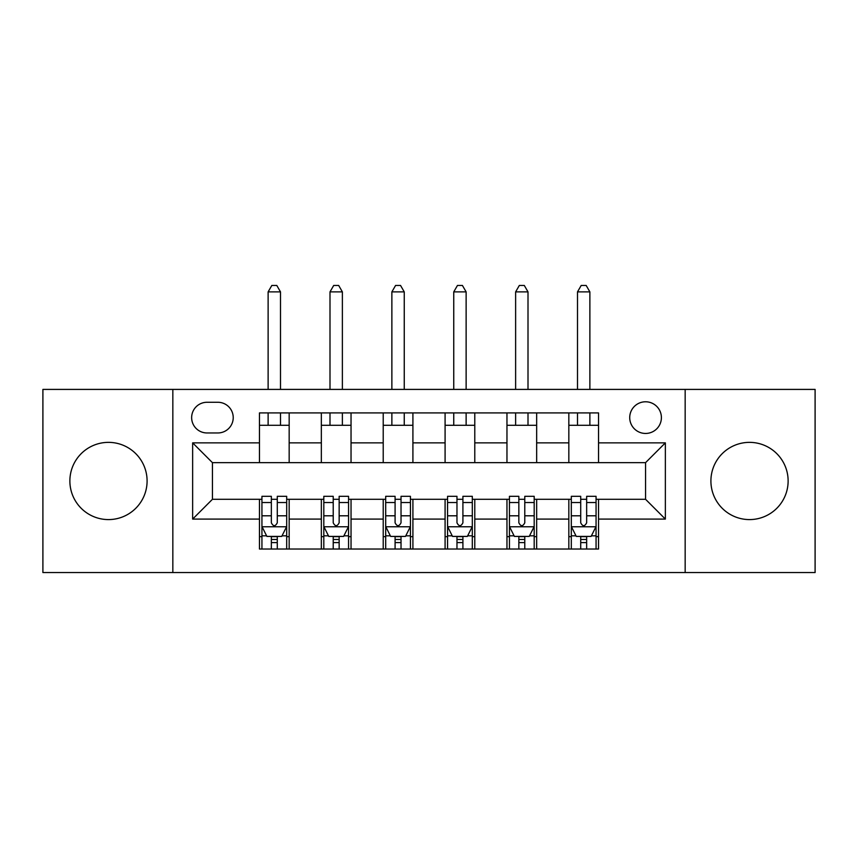 <?xml version="1.0" encoding="UTF-8"?>
<svg xmlns="http://www.w3.org/2000/svg" width="858" height="858" viewBox="0 0 858 858"><rect width="100%" height="100%" fill="white"/><g stroke="black" fill="none" stroke-linecap="round" stroke-linejoin="round"><path stroke-width="1.29" d="M749.517 442.363A38.61 38.61 0 0 0 710.907 480.973A38.61 38.61 0 0 0 749.517 519.583A38.61 38.61 0 0 0 788.127 480.973A38.61 38.61 0 0 0 749.517 442.363M108.483 442.363A38.61 38.61 0 0 0 69.873 480.973A38.61 38.61 0 0 0 108.483 519.583A38.61 38.61 0 0 0 147.093 480.973A38.61 38.61 0 0 0 108.483 442.363M645.559 401.78A15.841 15.841 0 0 0 629.718 417.61A15.841 15.841 0 0 0 645.559 433.451A15.841 15.841 0 0 0 661.4 417.61A15.841 15.841 0 0 0 645.559 401.78M685.167 572.554L815.1 572.554L815.1 389.403L685.167 389.403L685.167 572.554L172.833 572.554L172.833 389.403L42.9 389.403L42.9 572.554L172.833 572.554M206.993 432.958L217.878 432.958A15.347 15.347 0 0 0 233.226 417.61A15.347 15.347 0 0 0 217.878 402.273L206.993 402.273A15.347 15.347 0 0 0 191.645 417.61A15.347 15.347 0 0 0 206.993 432.958M685.167 389.403L172.833 389.403M259.459 519.09L192.642 519.09L192.642 442.857L259.459 442.857L259.459 462.655L212.441 462.655L212.441 499.292L259.459 499.292L259.459 549.034L598.541 549.034L598.541 499.292L645.559 499.292L645.559 462.655L598.541 462.655L598.541 442.857L665.358 442.857L665.358 519.09L598.541 519.09M598.541 442.857L598.541 412.913L259.459 412.913L259.459 442.857M568.833 412.913L568.833 462.655L598.541 462.655M568.833 462.655L259.459 462.655M259.459 499.292L261.937 499.292M271.343 499.292L277.284 499.292M286.69 499.292L289.167 499.292L289.167 549.034M323.809 499.292L289.167 499.292M333.215 499.292L339.157 499.292M348.562 499.292L351.04 499.292L351.04 549.034M385.692 499.292L351.04 499.292M395.088 499.292L401.029 499.292M410.435 499.292L412.913 499.292L412.913 549.034M447.565 499.292L412.913 499.292M456.971 499.292L462.912 499.292M472.308 499.292L474.785 499.292L474.785 549.034M509.438 499.292L474.785 499.292M518.843 499.292L524.785 499.292M534.191 499.292L536.658 499.292L536.658 549.034M571.31 499.292L536.658 499.292M580.716 499.292L586.658 499.292M596.063 499.292L598.541 499.292M289.167 412.913L289.167 462.655M259.459 425.289L289.167 425.289M259.459 536.658L261.937 536.658M271.343 536.658L277.284 536.658M286.69 536.658L289.167 536.658M321.342 499.292L321.342 549.034M321.342 412.913L321.342 462.655M351.04 412.913L351.04 462.655M321.342 425.289L351.04 425.289M321.342 536.658L323.809 536.658M333.215 536.658L339.157 536.658M348.562 536.658L351.04 536.658M383.215 499.292L383.215 549.034M383.215 536.658L385.692 536.658M395.088 536.658L401.029 536.658M410.435 536.658L412.913 536.658M383.215 412.913L383.215 462.655M412.913 412.913L412.913 462.655M383.215 425.289L412.913 425.289M445.087 499.292L445.087 549.034M445.087 536.658L447.565 536.658M456.971 536.658L462.912 536.658M472.308 536.658L474.785 536.658M445.087 412.913L445.087 462.655M474.785 412.913L474.785 462.655M445.087 425.289L474.785 425.289M506.96 499.292L506.96 549.034M506.96 536.658L509.438 536.658M518.843 536.658L524.785 536.658M534.191 536.658L536.658 536.658M506.96 412.913L506.96 462.655M536.658 412.913L536.658 462.655M506.96 425.289L536.658 425.289M568.833 499.292L568.833 549.034M568.833 536.658L571.31 536.658M580.716 536.658L586.658 536.658M596.063 536.658L598.541 536.658M568.833 425.289L598.541 425.289M212.441 462.655L192.642 442.857M212.441 499.292L192.642 519.09M665.358 442.857L645.559 462.655M665.358 519.09L645.559 499.292M271.343 542.599L277.284 542.599M261.937 502.531L271.343 502.531L271.343 496.321L261.937 496.321L261.937 526.512L266.892 536.411L281.735 536.411L286.69 526.512L286.69 496.321L277.284 496.321L277.284 502.531L286.69 502.531M286.69 526.512L286.69 549.034M261.937 526.512L261.937 549.034M277.284 536.411L277.284 549.034M271.343 549.034L271.343 536.411M271.343 502.531L271.343 522.801C273.316 526.619 275.3 526.619 277.284 522.801L277.284 502.531M280.502 425.289L280.502 412.913M280.502 389.403L280.502 291.881L268.125 291.881L268.125 389.403M268.125 425.289L268.125 412.913M268.125 291.881L271.836 285.446L276.791 285.446L280.502 291.881M333.215 542.599L339.157 542.599M323.809 502.531L333.215 502.531L333.215 496.321L323.809 496.321L323.809 526.512L328.764 536.411L343.608 536.411L348.562 526.512L348.562 496.321L339.157 496.321L339.157 502.531L348.562 502.531M348.562 526.512L348.562 549.034M323.809 526.512L323.809 549.034M339.157 536.411L339.157 549.034M333.215 549.034L333.215 536.411M333.215 502.531L333.215 522.801C335.199 526.619 337.173 526.619 339.157 522.801L339.157 502.531M342.374 425.289L342.374 412.913M342.374 389.403L342.374 291.881L329.998 291.881L329.998 389.403M329.998 425.289L329.998 412.913M329.998 291.881L333.708 285.446L338.663 285.446L342.374 291.881M395.088 542.599L401.029 542.599M385.692 502.531L395.088 502.531L395.088 496.321L385.692 496.321L385.692 526.512L390.637 536.411L405.491 536.411L410.435 526.512L410.435 496.321L401.029 496.321L401.029 502.531L410.435 502.531M410.435 526.512L410.435 549.034M385.692 526.512L385.692 549.034M401.029 536.411L401.029 549.034M395.088 549.034L395.088 536.411M395.088 502.531L395.088 522.801C397.072 526.619 399.045 526.619 401.029 522.801L401.029 502.531M404.247 425.289L404.247 412.913M404.247 389.403L404.247 291.881L391.87 291.881L391.87 389.403M391.87 425.289L391.87 412.913M391.87 291.881L395.592 285.446L400.536 285.446L404.247 291.881M456.971 542.599L462.912 542.599M447.565 502.531L456.971 502.531L456.971 496.321L447.565 496.321L447.565 526.512L452.509 536.411L467.363 536.411L472.308 526.512L472.308 496.321L462.912 496.321L462.912 502.531L472.308 502.531M472.308 526.512L472.308 549.034M447.565 526.512L447.565 549.034M462.912 536.411L462.912 549.034M456.971 549.034L456.971 536.411M456.971 502.531L456.971 522.801C458.944 526.619 460.928 526.619 462.912 522.801L462.912 502.531M466.13 425.289L466.13 412.913M466.13 389.403L466.13 291.881L453.753 291.881L453.753 389.403M453.753 425.289L453.753 412.913M453.753 291.881L457.464 285.446L462.408 285.446L466.13 291.881M518.843 542.599L524.785 542.599M509.438 502.531L518.843 502.531L518.843 496.321L509.438 496.321L509.438 526.512L514.392 536.411L529.236 536.411L534.191 526.512L534.191 496.321L524.785 496.321L524.785 502.531L534.191 502.531M534.191 526.512L534.191 549.034M509.438 526.512L509.438 549.034M524.785 536.411L524.785 549.034M518.843 549.034L518.843 536.411M518.843 502.531L518.843 522.801C520.817 526.619 522.801 526.619 524.785 522.801L524.785 502.531M528.002 425.289L528.002 412.913M528.002 389.403L528.002 291.881L515.626 291.881L515.626 389.403M515.626 425.289L515.626 412.913M515.626 291.881L519.337 285.446L524.292 285.446L528.002 291.881M580.716 542.599L586.658 542.599M571.31 502.531L580.716 502.531L580.716 496.321L571.31 496.321L571.31 526.512L576.265 536.411L591.108 536.411L596.063 526.512L596.063 496.321L586.658 496.321L586.658 502.531L596.063 502.531M596.063 526.512L596.063 549.034M571.31 526.512L571.31 549.034M586.658 536.411L586.658 549.034M580.716 549.034L580.716 536.411M580.716 502.531L580.716 522.801C582.7 526.619 584.673 526.619 586.658 522.801L586.658 502.531M589.875 425.289L589.875 412.913M589.875 389.403L589.875 291.881L577.498 291.881L577.498 389.403M577.498 425.289L577.498 412.913M577.498 291.881L581.209 285.446L586.164 285.446L589.875 291.881M321.342 519.09L289.167 519.09M321.342 442.857L289.167 442.857M383.215 442.857L351.04 442.857M383.215 519.09L351.04 519.09M445.087 442.857L412.913 442.857M445.087 519.09L412.913 519.09M506.96 442.857L474.785 442.857M506.96 519.09L474.785 519.09M568.833 442.857L536.658 442.857M568.833 519.09L536.658 519.09M262.065 526.758L286.561 526.758M286.69 535.821L282.035 535.821M266.591 535.821L261.937 535.821M277.284 515.797L286.69 515.797M261.937 515.797L271.343 515.797M271.343 539.457L277.284 539.457M323.938 526.758L348.434 526.758M348.562 535.821L343.908 535.821M328.464 535.821L323.809 535.821M339.157 515.797L348.562 515.797M323.809 515.797L333.215 515.797M333.215 539.457L339.157 539.457M385.81 526.758L410.317 526.758M410.435 535.821L405.78 535.821M390.336 535.821L385.692 535.821M401.029 515.797L410.435 515.797M385.692 515.797L395.088 515.797M395.088 539.457L401.029 539.457M447.683 526.758L472.19 526.758M472.308 535.821L467.664 535.821M452.22 535.821L447.565 535.821M462.912 515.797L472.308 515.797M447.565 515.797L456.971 515.797M456.971 539.457L462.912 539.457M509.566 526.758L534.062 526.758M534.191 535.821L529.536 535.821M514.092 535.821L509.438 535.821M524.785 515.797L534.191 515.797M509.438 515.797L518.843 515.797M518.843 539.457L524.785 539.457M571.439 526.758L595.935 526.758M596.063 535.821L591.409 535.821M575.965 535.821L571.31 535.821M586.658 515.797L596.063 515.797M571.31 515.797L580.716 515.797M580.716 539.457L586.658 539.457"/></g></svg>
